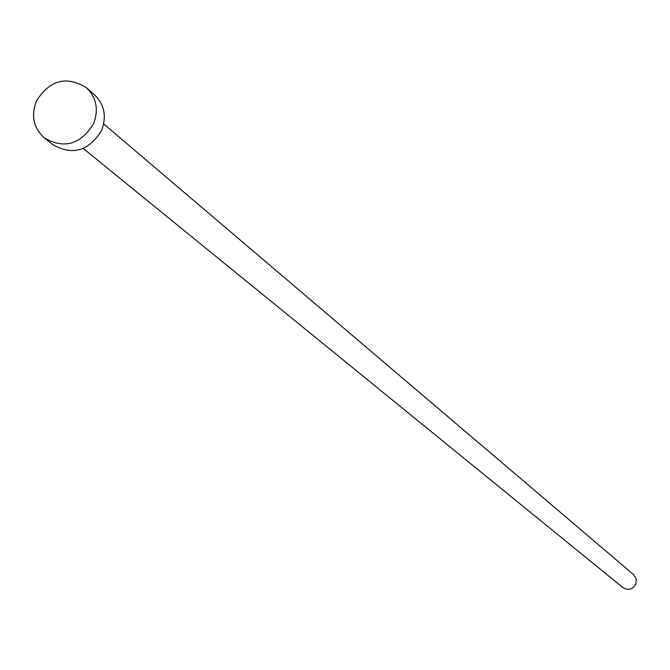 <?xml version="1.0" encoding="UTF-8"?>
<svg xmlns="http://www.w3.org/2000/svg" width="670" height="670" viewBox="0 0 670 670"><rect width="100%" height="100%" fill="white"/><g stroke="black" fill="none" stroke-linecap="round" stroke-linejoin="round"><path stroke-width="1" d="M103.674 123.917L633.636 574.651L636.299 579.056L635.822 584.24C632.522 589.583 628.217 590.697 622.891 587.565L83.248 148.464M86.371 87.703L94.395 94.679C104.495 104.579 106.865 116.563 101.497 130.617C88.708 151.119 72.486 155.792 52.813 144.661L44.496 138.037C33.542 128.07 30.845 115.726 36.423 101.028C49.781 79.948 66.43 75.509 86.371 87.703C96.539 97.669 98.909 109.729 93.499 123.883C80.626 144.519 64.287 149.243 44.496 138.037"/></g></svg>
